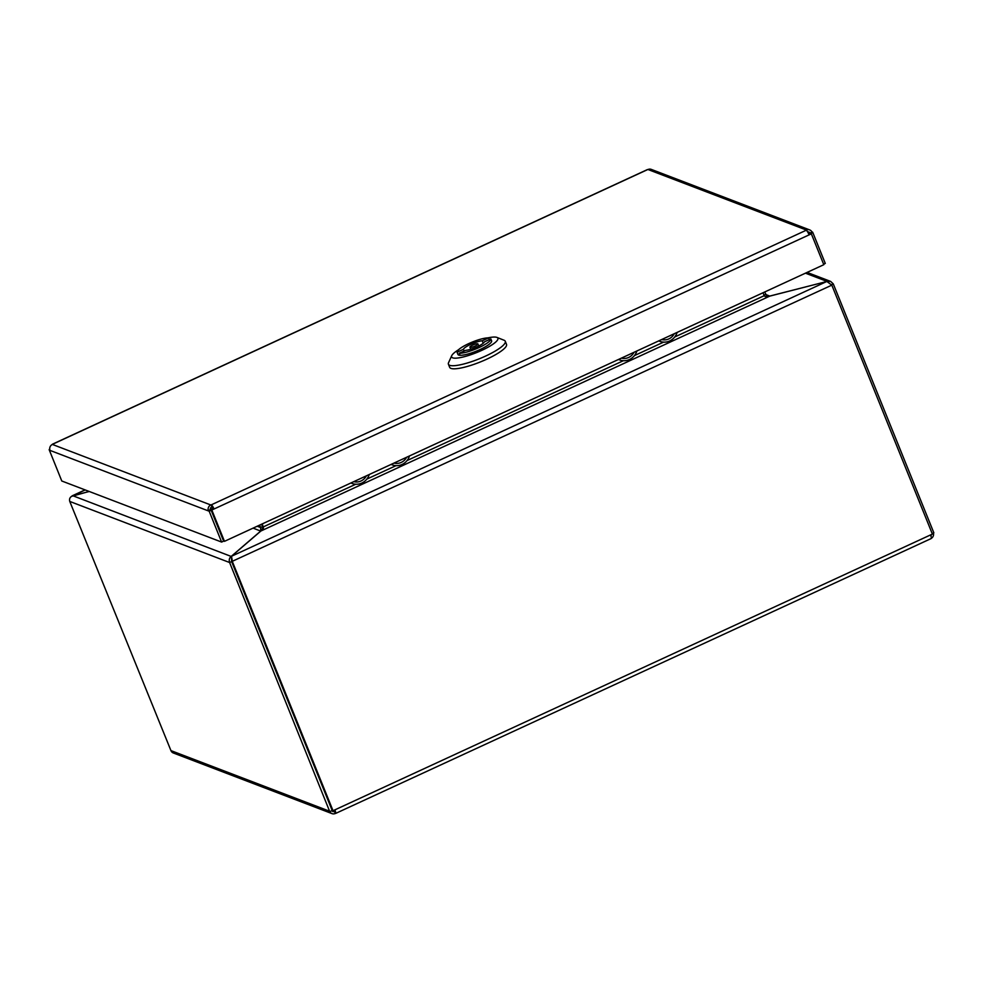 <?xml version="1.0" encoding="UTF-8"?>
<svg xmlns="http://www.w3.org/2000/svg" width="983" height="983" viewBox="0 0 983 983"><rect width="100%" height="100%" fill="white"/><g stroke="black" fill="none" stroke-linecap="round" stroke-linejoin="round"><path stroke-width="1.47" d="M674.252 333.729A11.354 10.813 -69.1 0 1 661.682 339.54M677.14 332.401A13.627 12.976 -69.1 0 1 659.863 341.334A13.627 12.976 -69.1 0 1 658.794 340.868M674.694 337.009L764.221 295.686L763.029 292.75M263.469 527.982L262.277 523.89M634.01 352.307A11.354 10.813 -69.1 0 1 621.44 358.107M636.886 350.98A13.627 12.976 -69.1 0 1 619.609 359.901A13.627 12.976 -69.1 0 1 618.553 359.446M406.63 457.255A11.354 10.813 -69.1 0 1 394.048 463.067M409.506 455.928A13.627 12.976 -69.1 0 1 392.229 464.861A13.627 12.976 -69.1 0 1 391.173 464.394M366.389 475.833A11.354 10.813 -69.1 0 1 353.806 481.633M369.264 474.506A13.627 12.976 -69.1 0 1 351.988 483.427A13.627 12.976 -69.1 0 1 350.931 482.972M826.973 281.457L769.812 296.055L766.371 295.281L764.7 291.988M261.81 524.099L263.26 528.522M263.088 528.842L261.638 524.185M257.177 526.237L260.618 527.552L259.623 525.106M262.633 526.63L260.618 527.552L260.728 531.041L231.324 556.304C229.371 557.828 228.806 559.905 229.604 562.522L329.588 811.221A4.546 4.325 110.9 0 0 335.277 813.482A4.546 0.983 -114.8 0 0 335.51 813.494A4.546 0.983 -114.8 0 0 334.896 809.857L333.028 810.717L232.455 561.797L231.509 556.255L260.913 530.992L263.456 526.827L355.748 484.226M260.753 531.115L253.098 528.129M764.221 295.686C764.995 296.841 766.838 296.989 769.714 296.141L826.85 281.47L831.815 285.144L932.388 534.076L930.52 534.936A4.546 0.983 65.2 0 1 931.134 538.573L335.51 813.494M765.708 294.482L769.836 296.104M331.984 813.605L173.352 752.99A4.546 4.325 -69.1 0 1 170.944 750.607L69.768 501.441C69.043 498.848 70.039 496.943 72.779 495.715L89.244 491.488M89.158 491.451L71.489 496.378M231.447 558.209L231.804 561.539L333.028 810.717M231.423 556.538L72.779 495.715M231.57 559.278L231.619 561.588L229.604 562.522L69.768 501.441M72.902 495.69L85.202 489.952M932.191 533.585L933.85 532.823L833.277 283.89L830.672 281.433L826.949 281.384L805.458 273.176M330.177 811.454L332.193 810.52L231.619 561.588M332.143 810.545L334.564 811.43L334.429 810.078M331.812 810.705A2.273 2.163 -69.1 0 0 334.441 811.43L335.277 813.482M931.294 538.352A4.546 4.325 110.9 0 0 933.395 533.019M930.864 535.882A2.273 2.163 110.9 0 0 931.393 534.531M472.823 345.033A4.313 0.922 -22 0 0 469.935 347.171A4.313 0.922 -22 0 0 474.273 346.409A4.313 0.922 -22 0 0 477.935 343.939A4.313 0.922 -22 0 0 472.823 345.033M491.525 340.659A18.161 3.858 158 0 1 491.611 340.818A18.161 3.858 158 0 1 491.66 340.978L490.824 338.926L484.435 341.826A11.354 2.408 158 0 1 476.853 346.938A11.354 2.408 158 0 1 465.647 350.341L459.258 353.241L460.093 355.293A18.161 3.858 158 0 1 457.918 354.421A18.161 3.858 158 0 1 457.881 354.249L458.004 354.58M457.881 354.249L457.046 352.197L463.435 349.297A11.354 2.408 158 0 1 471.017 344.185A11.354 2.408 158 0 1 482.223 340.782L488.612 337.882L489.313 339.614M483.218 343.239L482.223 340.782M463.435 349.297L464.136 351.029M488.612 337.882A18.161 3.858 -22 0 0 469.272 343.362A18.161 3.858 -22 0 0 457.046 352.197M459.258 353.241A18.161 3.858 -22 0 0 478.598 347.761A18.161 3.858 -22 0 0 490.824 338.926M491.66 340.978A18.161 3.858 158 0 1 479.434 349.813A18.161 3.858 158 0 1 460.093 355.293M487.949 337.869A24.98 5.308 158 0 1 496.943 337.415L504.058 340.241A30.657 6.512 158 0 1 505.262 341.273A30.657 6.512 158 0 1 484.717 356.473A30.657 6.512 158 0 1 448.42 364.238A30.657 6.512 158 0 1 448.567 362.653L451.725 355.686A24.98 5.308 158 0 1 458.52 349.764M496.943 337.415A24.98 5.308 158 0 1 481.179 350.636A24.98 5.308 158 0 1 451.725 355.686M505.262 341.273L506.515 344.369A30.657 6.512 158 0 1 485.958 359.557A30.657 6.512 158 0 1 449.673 367.335L448.42 364.238M212.119 506.896L211.628 507.019A2.273 2.163 110.9 0 0 210.362 509.759L208.261 510.435A4.546 4.325 -69.1 0 1 210.792 504.967L211.284 504.844A4.546 0.983 65.2 0 1 214.036 508.961L211.259 509.98L213.495 508.961L212.119 506.896M823.619 264.206L825.29 263.432L812.818 232.578L809.98 232.996A2.273 2.163 110.9 0 0 807.657 231.963M809.98 232.996L812.585 232.099M808.812 234.175L811.135 233.352L808.911 234.384A4.546 0.983 -114.8 0 0 806.158 230.268L806.416 230.047A4.546 4.325 -69.1 0 1 811.872 231.828M809.697 229.924L651.299 169.395A4.546 4.325 110.9 0 0 648.006 169.518L647.527 169.641A4.546 0.983 -114.8 0 0 647.281 169.641L52.406 444.218A4.546 0.983 65.2 0 1 52.652 444.218L52.394 444.439A4.546 4.325 110.9 0 0 49.863 449.907L49.15 449.636L49.764 449.44M208.974 510.718L221.617 542.075L61.782 480.994L49.15 449.636M221.617 542.075L223.632 541.141L211.075 510.03M210.362 509.759L208.261 510.435M812.818 232.578L811.135 233.352L823.815 264.697L224.468 541.338L211.8 509.98M224.468 541.338L211.259 509.98M211.996 506.847L211.161 504.795M366.819 479.114L395.989 465.659M407.06 460.548L623.369 360.7M634.453 355.588L663.611 342.121M210.411 508.371L212.783 509.28M263.456 526.827L262.817 526.581M769.714 296.141L260.913 530.992M765.683 294.433L764.024 295.195M231.509 556.255L826.85 281.47M831.815 285.144L231.804 561.539M833.277 283.89L831.593 284.665M334.896 809.857L930.52 534.936M170.944 750.607L329.588 811.221M810.508 233.389L807.915 232.406M806.416 230.047L648.006 169.518M647.527 169.641L52.652 444.218M211.161 510.288L209.146 511.209L49.31 450.14M52.394 444.439L210.792 504.967M811.356 233.831L211.345 510.238M211.284 504.844L806.158 230.268M659.863 341.334L658.733 340.892M619.609 359.901L618.479 359.471M392.229 464.861L391.099 464.431M351.988 483.427L350.857 482.997M72.201 495.825L85.066 489.89M807.092 272.414L830.672 281.433M478.77 346.016L477.935 343.939M470.771 349.248L469.935 347.171"/></g></svg>
